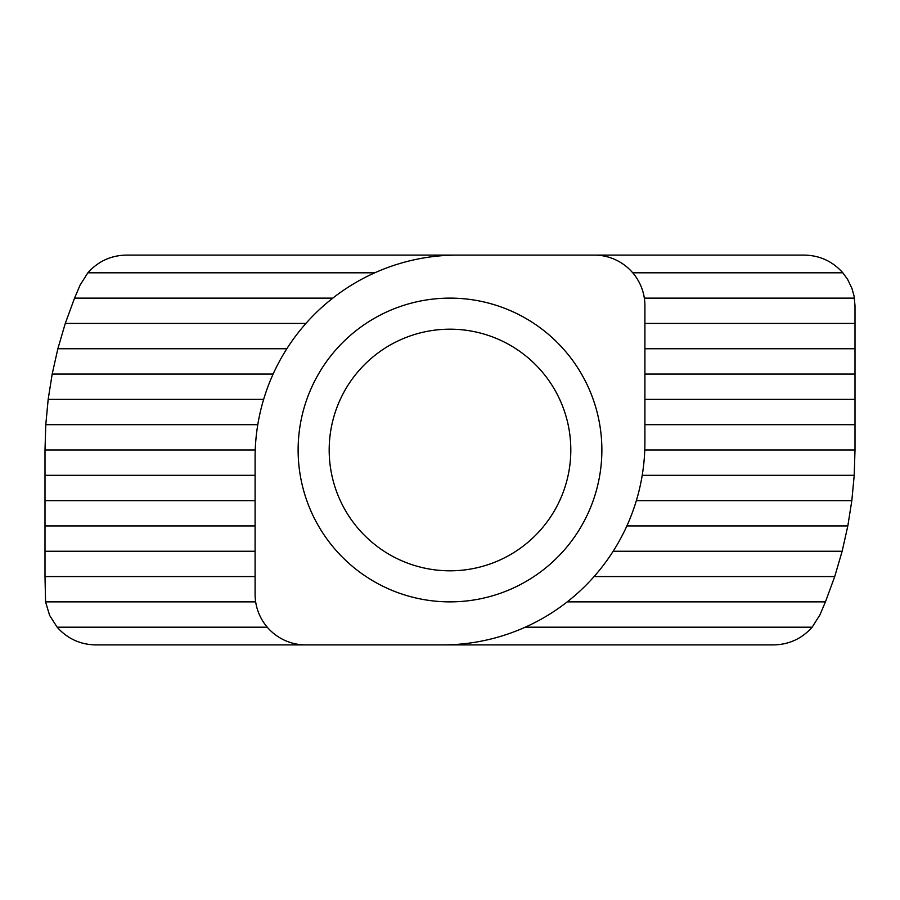 <?xml version="1.0" encoding="UTF-8"?>
<svg xmlns="http://www.w3.org/2000/svg" width="900" height="900" viewBox="0 0 900 900"><rect width="100%" height="100%" fill="white"/><g stroke="black" fill="none" stroke-linecap="round" stroke-linejoin="round"><path stroke-width="1.35" d="M457.594 255.094A202.5 202.5 0 0 0 255.094 457.594L255.094 594.281A50.625 50.625 0 0 0 305.719 644.906L442.406 644.906A202.5 202.5 0 0 0 644.906 442.406L644.906 305.719A50.625 50.625 0 0 0 594.281 255.094L126.326 255.094C110.925 255.42 98.111 261.326 87.851 272.812L80.089 285.109L74.554 298.125L65.284 323.438L57.859 348.75L52.178 374.062L48.172 399.375L45.788 424.688L45 450L255.24 450M442.406 644.906L773.674 644.906C789.075 644.58 801.889 638.674 812.149 627.188L819.911 614.891L825.446 601.875L834.716 576.562L842.141 551.25L847.822 525.938L851.827 500.625L854.212 475.312L855 450L855 305.719L854.089 296.145L851.94 288.382L847.575 279.326L842.85 272.812C832.59 261.326 819.776 255.42 804.375 255.094L594.281 255.094M450 298.125A151.875 151.875 0 0 1 581.524 525.938A151.875 151.875 0 0 1 318.476 525.938A151.875 151.875 0 0 1 450 298.125M450 329.186A120.814 120.814 0 0 1 554.625 510.412A120.814 120.814 0 0 1 345.375 510.412A120.814 120.814 0 0 1 450 329.186M267.244 627.188L57.15 627.188C67.41 638.674 80.224 644.58 95.625 644.906L305.719 644.906M374.76 272.812L87.851 272.812M812.149 627.188L525.24 627.188M855 348.75L644.906 348.75M855 374.062L644.906 374.062M286.83 348.75L57.859 348.75M305.91 323.438L65.284 323.438M273.127 374.062L52.178 374.062M263.644 399.375L48.172 399.375M257.782 424.688L45.788 424.688M855 450L644.76 450M854.212 475.312L642.217 475.312M851.827 500.625L636.356 500.625M847.822 525.938L626.873 525.938M842.141 551.25L613.17 551.25M834.716 576.562L594.09 576.562M825.446 601.875L567.214 601.875M255.667 601.875L45.574 601.875L49.59 615.341L57.15 627.188M255.094 576.562L45 576.562L45 450M45.574 601.875L45 576.562M842.85 272.812L632.756 272.812M255.094 551.25L45 551.25M255.094 525.938L45 525.938M255.094 500.625L45 500.625M255.094 475.312L45 475.312M855 424.688L644.906 424.688M855 399.375L644.906 399.375M855 323.438L644.906 323.438M854.426 298.125L644.332 298.125M332.786 298.125L74.554 298.125"/></g></svg>
